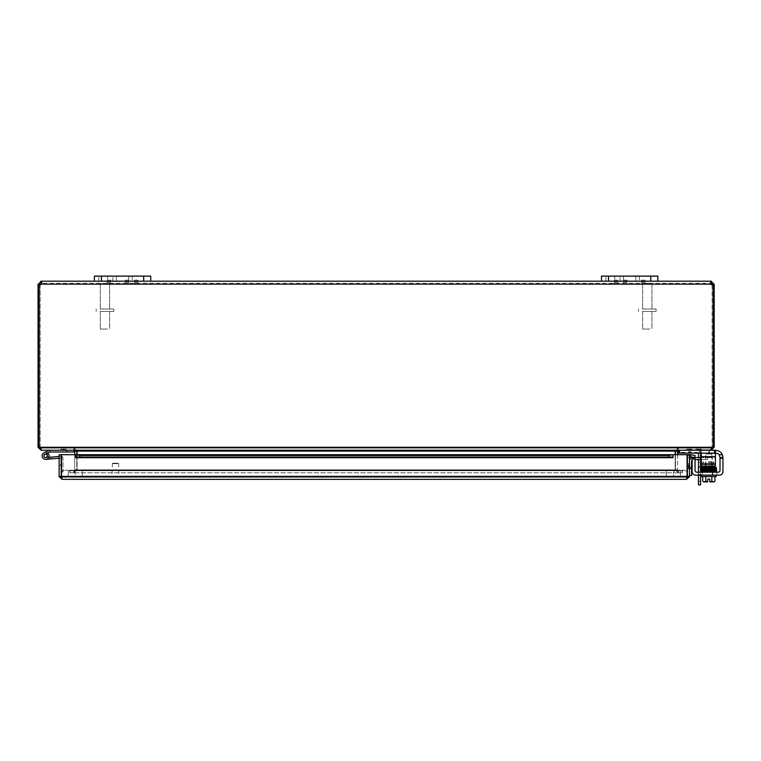 <?xml version="1.0" encoding="UTF-8"?>
<svg xmlns="http://www.w3.org/2000/svg" width="761" height="761" viewBox="0 0 761 761"><rect width="100%" height="100%" fill="white"/><g stroke="black" fill="none" stroke-linecap="round" stroke-linejoin="round"><path stroke-width="0.57" stroke-dasharray="3.81 2.85" d="M614.736 276.119L605.918 276.119L614.736 276.119L605.918 276.119L614.736 276.119L614.736 281.19L605.918 281.19L614.736 281.19L614.736 276.119M635.844 276.119L657.846 276.119L657.846 281.19L635.844 281.19L635.844 276.119L623.506 276.119L623.506 281.19L608.543 281.19L657.846 281.19L635.844 281.19L635.844 276.119L608.543 276.119L623.506 276.119L623.506 281.19L635.844 281.19L623.506 281.19L635.844 281.19L635.844 276.119L623.506 276.119L635.844 276.119L623.506 276.119L623.506 281.19L601.504 281.19L608.543 281.19L601.504 281.19L601.504 276.119L608.543 276.119L601.504 276.119L601.504 281.19L601.504 276.119L623.506 276.119L623.506 281.19L635.844 281.19L635.844 276.119L635.844 281.19L623.506 281.19L635.844 281.19L635.844 276.119M657.846 276.119L650.807 276.119L657.846 276.119L657.846 281.19L601.504 281.19M107.624 276.119L98.806 276.119L107.624 276.119L98.806 276.119L107.624 276.119L107.624 281.19L98.806 281.19L107.624 281.19L107.624 276.119M128.742 276.119L150.745 276.119L150.745 281.19L128.742 281.19L128.742 276.119L116.395 276.119L116.395 281.19L94.393 281.19L94.393 276.119L128.742 276.119L116.395 276.119L116.395 281.19L128.742 281.19L128.742 276.119L150.745 276.119L101.441 276.119L128.742 276.119L116.395 276.119L116.395 281.19L128.742 281.19L101.441 281.19L143.696 281.19L128.742 281.19L128.742 276.119L116.395 276.119L116.395 281.19L128.742 281.19L128.742 276.119L128.742 281.19L116.395 281.19L128.742 281.19L128.742 276.119M107.624 281.19L98.806 281.19L107.624 281.19M150.745 281.19L94.393 281.19L101.441 281.19L94.393 281.19L94.393 276.119L101.441 276.119L94.393 276.119L94.393 281.19M690.703 451.606L688.895 451.606L690.703 451.606L691.349 452.31L688.248 452.31L691.349 452.31M690.703 449.523L688.895 449.523L691.349 450.17L688.248 450.17L691.349 450.227L688.248 450.227L691.349 450.227M700.548 472.21L700.548 453.746A3.52 3.52 0 0 0 697.028 450.227A3.52 3.52 0 0 1 700.491 453.156L701.328 453.156L701.328 450.274L700.481 450.227L701.328 450.274L701.328 456.676L701.328 453.156L678.422 453.156L715.416 453.156L678.422 453.156L678.422 448.134L675.483 450.693M698.208 453.156A1.76 1.76 0 0 0 696.696 452.31L679.934 452.31L696.696 452.31A1.76 1.76 0 0 1 698.465 454.07L698.465 475.14M697.028 450.227L679.088 450.227L679.088 452.31L679.934 452.31L679.088 452.31L679.088 450.227L697.028 450.227M700.548 457.532L700.548 459.615M700.548 475.14L700.548 484.881M698.465 484.881L698.465 474.322L700.548 474.322L700.548 467.273L700.548 481.361L700.548 474.322L698.465 474.322L698.465 472.21M700.548 464.638L700.548 462.431L700.548 464.638M698.465 459.615L698.465 457.532M698.465 464.638L698.465 462.431L698.465 464.638M698.465 474.322L698.465 467.273L698.465 474.322M614.736 281.19L605.918 281.19L614.736 281.19M62.545 449.18L66.083 449.18L60.785 449.18L62.545 449.18L62.545 450.227L64.324 450.227L60.785 450.227L62.545 450.227L62.545 449.18M64.324 450.227L66.083 450.227L64.324 450.227L64.324 449.18L64.324 450.227M641.637 280.143L645.014 280.143L641.637 280.143L645.014 280.143L641.637 280.143L641.637 281.19L645.014 281.19L641.637 281.19L641.637 280.143M641.637 282.226L645.014 282.226L641.637 282.226L641.637 283.273L645.014 283.273L641.637 283.273L645.014 283.273L641.637 283.273L641.637 282.226L645.014 282.226L641.637 282.226M614.336 280.143L617.723 280.143L614.336 280.143L617.723 280.143L614.336 280.143L614.336 281.19L617.723 281.19L614.336 281.19L614.336 280.143M614.336 282.226L617.723 282.226L614.336 282.226L614.336 283.273L617.723 283.273L614.336 283.273L617.723 283.273L614.336 283.273L614.336 282.226L617.723 282.226L614.336 282.226M623.516 280.143L626.893 280.143L623.516 280.143L626.893 280.143L623.516 280.143L623.516 281.19L626.893 281.19L623.516 281.19L623.516 280.143M623.516 282.226L626.893 282.226L623.516 282.226L623.516 283.273L626.893 283.273L623.516 283.273L626.893 283.273L623.516 283.273L623.516 282.226L626.893 282.226L623.516 282.226M134.526 280.143L137.903 280.143L134.526 280.143L137.903 280.143L134.526 280.143L134.526 281.19L137.903 281.19L134.526 281.19L134.526 280.143M134.526 282.226L137.903 282.226L134.526 282.226L134.526 283.273L137.903 283.273L134.526 283.273L137.903 283.273L134.526 283.273L134.526 282.226L137.903 282.226L134.526 282.226M125.346 280.143L128.733 280.143L125.346 280.143L128.733 280.143L125.346 280.143L125.346 281.19L128.733 281.19L125.346 281.19L125.346 280.143M125.346 282.226L128.733 282.226L125.346 282.226L125.346 283.273L128.733 283.273L125.346 283.273L128.733 283.273L125.346 283.273L125.346 282.226L128.733 282.226L125.346 282.226M107.234 280.143L110.611 280.143L107.234 280.143L110.611 280.143L107.234 280.143L107.234 281.19L110.611 281.19L107.234 281.19L107.234 280.143M107.234 282.226L110.611 282.226L107.234 282.226L107.234 283.273L110.611 283.273L107.234 283.273L110.611 283.273L107.234 283.273L107.234 282.226L110.611 282.226L107.234 282.226M125.346 281.19L128.733 281.19L125.346 281.19M107.234 281.19L110.611 281.19L107.234 281.19M134.526 281.19L137.903 281.19L134.526 281.19M614.336 281.19L617.723 281.19L614.336 281.19M623.516 281.19L626.893 281.19L623.516 281.19L623.506 276.119L623.506 281.19M641.637 281.19L645.014 281.19L641.637 281.19M688.401 449.18L691.939 449.18L686.641 449.18L688.401 449.18L688.401 450.227L690.179 450.227L686.641 450.227L688.401 450.227L688.401 449.18M690.179 450.227L691.939 450.227L690.179 450.227L690.179 449.18L690.179 450.227M697.789 449.18L701.319 449.18L696.02 449.18L701.319 449.18L696.02 449.18L701.319 449.18L696.02 449.18L701.319 449.18L696.02 449.18L697.789 449.18L697.789 450.227L699.559 450.227L696.02 450.227L701.319 450.227L696.02 450.227L701.319 450.227L696.02 450.227L701.319 450.227L696.02 450.227L697.789 450.227L697.789 449.18M699.559 450.227L701.319 450.227L697.999 450.227L701.1 450.227L697.999 450.227L701.1 450.227L697.999 450.227L701.1 450.227L697.999 450.227L699.549 450.227L699.559 449.18L699.559 450.227M678.108 472.79L74.131 472.79L77.099 469.822L74.131 472.79L682.189 472.79L70.06 472.79L682.189 472.79L678.108 472.79L675.15 469.822L678.108 472.79L678.108 470.707L682.189 470.707L70.06 470.707L70.06 472.79L70.06 470.707L682.189 470.707L682.189 472.79L682.189 470.707L678.108 470.707L675.15 469.822L675.15 451.102L675.15 469.822L77.099 469.822L77.099 451.102L77.099 469.822L675.15 469.822L77.099 469.822L675.15 469.822L678.108 470.707L74.131 470.707L678.108 470.707L678.108 472.79M74.131 470.707L70.06 470.707L74.131 470.707L74.131 472.79L74.131 470.707L77.099 469.822L74.131 470.707M675.454 454.688L675.454 469.822L678.422 472.79L675.454 469.822L675.454 451.102L678.422 448.134L678.422 450.227L715.416 450.227L715.416 453.156L715.416 450.227L714.569 450.227L715.416 450.227L715.416 457.266L715.416 450.227L678.422 450.227L678.422 453.156L678.422 450.227L678.422 453.156L679.269 453.156L678.422 453.156L678.422 450.227L715.416 450.227L715.416 453.156L701.328 453.156L701.328 450.274L701.328 457.266L701.328 450.274L679.269 450.227L701.328 450.274L701.328 453.156L679.269 453.156L700.481 453.156L700.481 450.227L678.422 450.227L678.422 453.156L678.422 450.227L700.481 450.227L700.481 453.156M678.422 470.707L682.503 470.707L682.503 472.79L678.422 472.79L682.503 472.79L682.503 470.707L678.422 470.707L678.422 472.79L678.422 470.707L677.547 469.822L675.454 469.822L677.547 469.822L678.422 470.707M76.756 450.693L73.827 448.134L76.785 451.102L76.785 469.822L73.827 472.79L76.785 469.822L76.785 454.688M73.827 470.707L69.746 470.707L69.746 472.79L73.827 472.79L69.746 472.79L69.746 470.707L73.827 470.707L73.827 472.79L73.827 470.707L74.702 469.822L76.785 469.822L74.702 469.822L73.827 470.707M41.018 450.227L38.05 447.259L40.133 447.259L41.018 448.134L73.827 448.134L41.018 448.134L41.018 450.227L73.827 450.227L66.778 450.227L73.827 450.227L73.827 448.134L73.827 450.227L74.702 451.102L74.702 469.822L74.702 454.688M77.099 454.688L77.099 469.822L77.099 451.102L675.15 451.102L77.099 451.102L74.131 448.134L74.131 450.227L678.108 450.227L678.108 448.134L74.131 448.134L77.099 451.102L675.15 451.102L678.108 448.134L675.15 451.102L675.15 469.822L675.15 454.688M677.547 454.688L677.547 469.822L677.547 451.102L678.422 450.227L711.231 450.227L679.269 450.227L679.269 453.156L679.269 450.227L679.269 453.156L679.269 450.227L679.269 453.156L679.269 450.227L679.269 453.156L715.416 453.156L715.416 466.084L701.328 466.084L715.416 466.084L715.416 464.324L715.416 466.084L701.328 466.084L701.328 464.324L701.328 466.084L701.328 464.324L715.416 464.324L701.328 464.324L715.416 464.324L715.416 453.156L679.269 453.156M74.131 448.134L678.108 448.134L678.108 450.227L74.131 450.227L74.131 448.134L41.322 448.134L74.131 448.134M77.099 451.102L74.131 450.227L41.322 450.227L74.131 450.227M675.15 451.102L678.108 450.227L710.917 450.227L711.801 447.259L710.917 448.134L41.322 448.134L710.917 448.134L710.917 450.227L678.108 450.227M41.322 448.134L41.322 450.227L710.917 450.227L710.917 448.134L711.801 447.259L713.152 447.259L40.447 447.259L41.322 450.227L41.322 448.134L40.447 447.259L38.05 447.259L38.05 284.852L40.133 284.852L41.018 283.273L41.351 284.148A1.969 1.969 0 0 1 39.096 284.776L39.096 447.259L40.447 447.259L39.096 447.259L39.096 284.776A1.969 1.969 0 0 0 41.351 284.148L41.769 282.055M711.773 447.953L678.422 448.134L711.231 448.134L711.231 450.027M41.018 450.027L41.018 448.134L40.466 447.953M711.231 448.134L712.115 447.259L714.198 447.259L711.231 450.227L711.231 448.134M714.198 284.852L711.231 281.19L711.231 283.273L712.115 284.852L714.198 284.852L714.198 447.259L40.447 447.259L711.801 447.259M714.198 447.259L712.115 447.259L712.115 284.88M40.133 284.88L40.133 447.259L38.05 447.259M40.133 447.259L40.133 284.852M713.152 447.259L713.152 284.776A1.969 1.969 0 0 1 710.888 284.148L710.888 283.273L710.888 284.148A1.969 1.969 0 0 0 713.152 284.776A1.969 1.969 0 0 1 710.888 284.148L41.351 284.148L41.351 283.273L41.351 284.148L41.351 283.273L710.888 283.273L41.351 283.273L41.018 281.19L38.05 284.852M712.115 284.148L714.198 284.148M712.115 284.852L712.115 447.259M38.05 284.148L40.133 284.148M41.018 281.19L41.018 283.273M711.231 281.19L710.479 281.817L710.888 284.148L41.351 284.148L710.888 284.148M41.76 281.836L41.351 281.19L710.888 281.19L711.231 283.273M41.351 284.148A1.969 1.969 0 0 1 39.096 284.776L39.096 447.259M690.874 466.322L690.874 468.12L690.874 466.322L690.874 468.12L690.874 466.322L691.578 465.675L691.578 468.776L691.578 465.675L691.578 468.776L691.578 465.675L690.874 466.322M688.791 466.322L688.791 468.12L689.437 465.675L689.437 468.776L689.495 465.675L689.495 468.776L689.495 465.675L689.495 468.776L689.495 465.675L688.791 466.322L688.791 468.12L688.791 466.322M691.578 468.453L691.578 461.375A1.76 1.76 0 0 1 693.347 459.615L700.386 459.615L700.386 457.532L693.014 457.532A3.52 3.52 0 0 0 689.495 461.052L689.495 475.492L689.495 468.453L691.578 468.453L691.578 475.492M689.495 468.453L689.495 461.052M695.059 459.615L693.347 459.615A1.76 1.76 0 0 0 692.13 460.101M692.13 457.646A3.52 3.52 0 0 1 693.014 457.532M701.328 459.615L707.426 459.615L707.426 457.532L701.328 457.532M700.386 457.532L707.426 457.532L707.426 459.615L700.386 459.615M703.915 459.615L695.107 459.615L703.915 459.615L703.915 457.532L695.107 457.532L703.915 457.532L703.915 459.615M695.107 459.615L695.107 457.532L695.107 459.615M680.372 477.261L68.262 477.261L683.892 477.261L680.372 477.261L680.372 470.212L68.262 470.212L683.892 470.212L680.372 470.212L680.372 477.261M61.527 472.286A3.52 3.52 0 0 1 64.742 470.212L68.262 470.212L64.742 470.212A3.52 3.52 0 0 0 61.213 473.732A3.52 3.52 0 0 0 64.742 477.261L68.262 477.261L64.742 477.261A3.52 3.52 0 0 1 61.527 475.187M82.35 477.261L666.284 477.261L71.781 477.261L82.35 477.261L82.35 470.212L666.284 470.212L71.781 470.212A3.52 3.52 0 0 1 75.301 473.732A3.52 3.52 0 0 1 71.781 477.261A3.52 3.52 0 0 0 75.301 473.732A3.52 3.52 0 0 0 71.781 470.212L82.35 470.212L82.35 477.261M676.843 477.261L666.284 477.261L676.843 477.261A3.52 3.52 0 0 1 673.323 473.732A3.52 3.52 0 0 1 676.843 470.212L666.284 470.212L676.843 470.212A3.52 3.52 0 0 0 673.323 473.732A3.52 3.52 0 0 0 676.843 477.261M683.892 470.212A3.52 3.52 0 0 1 687.097 472.286A3.52 3.52 0 0 0 683.892 470.212M687.097 475.187A3.52 3.52 0 0 1 683.892 477.261A3.52 3.52 0 0 0 687.097 475.187M113.199 463.173L118.554 463.173L113.199 463.173M112.866 463.611L119.001 463.611L112.866 463.611M112.866 476.624L119.001 476.624L112.866 476.624M112.124 476.624L120 476.624L112.124 476.624M112.124 477.261L120 477.261L112.124 477.261M688.458 465.323L688.458 468.862L688.458 463.563L688.458 468.862L688.458 463.563L688.458 465.323L689.495 465.323L689.495 467.102L689.495 463.563L689.495 468.862L689.495 463.563L689.495 465.323L688.458 465.323M689.495 467.102L689.495 468.862L689.495 467.102L688.458 467.102L689.495 467.102M47.61 452.938L44.87 454.279A1.76 1.76 0 0 0 44.281 456.971A1.76 1.76 0 0 0 47.039 456.933A1.76 1.76 0 0 0 46.392 454.26L48.162 453.394A3.52 3.52 0 0 1 47.838 458.617A3.52 3.52 0 0 1 42.673 457.732A3.52 3.52 0 0 1 44.1 452.7A3.52 3.52 0 0 0 42.673 457.732A3.52 3.52 0 0 0 47.838 458.617A3.52 3.52 0 0 0 48.162 453.394L46.392 454.26A1.76 1.76 0 0 1 47.039 456.933A1.76 1.76 0 0 1 44.281 456.971A1.76 1.76 0 0 1 44.87 454.279A1.76 1.76 0 0 0 44.281 456.971A1.76 1.76 0 0 0 47.039 456.933A1.76 1.76 0 0 0 46.392 454.26L48.162 453.394A3.52 3.52 0 0 1 47.838 458.617A3.52 3.52 0 0 1 42.673 457.732A3.52 3.52 0 0 1 44.1 452.7L49.056 450.265L44.1 452.7A3.52 3.52 0 0 0 42.673 457.732A3.52 3.52 0 0 0 47.838 458.617A3.52 3.52 0 0 0 48.162 453.394L46.392 454.26L48.162 453.394A3.52 3.52 0 0 1 47.838 458.617A3.52 3.52 0 0 1 42.673 457.732A3.52 3.52 0 0 1 44.1 452.7L49.056 450.265L44.1 452.7A3.52 3.52 0 0 0 42.673 457.732A3.52 3.52 0 0 0 47.838 458.617A3.52 3.52 0 0 0 48.162 453.394A3.52 3.52 0 0 1 49.075 456.676A3.52 3.52 0 0 0 46.098 452.367A3.52 3.52 0 0 0 42.131 455.791A3.52 3.52 0 0 0 45.955 459.368A3.52 3.52 0 0 1 42.236 454.983A3.52 3.52 0 0 1 47.61 452.938L44.87 454.279A1.76 1.76 0 0 0 44.281 456.971A1.76 1.76 0 0 0 47.039 456.933A1.76 1.76 0 0 0 46.392 454.26L48.162 453.394A3.52 3.52 0 0 1 47.838 458.617A3.52 3.52 0 0 1 42.673 457.732A3.52 3.52 0 0 1 44.1 452.7A3.52 3.52 0 0 0 42.673 457.732A3.52 3.52 0 0 0 47.838 458.617A3.52 3.52 0 0 0 48.162 453.394L46.392 454.26A1.76 1.76 0 0 1 47.039 456.933A1.76 1.76 0 0 1 44.281 456.971A1.76 1.76 0 0 1 44.87 454.279L47.61 452.938L44.87 454.279A1.76 1.76 0 0 0 44.281 456.971A1.76 1.76 0 0 0 47.039 456.933A1.76 1.76 0 0 0 46.392 454.26A1.76 1.76 0 0 1 47.039 456.933A1.76 1.76 0 0 1 44.281 456.971A1.76 1.76 0 0 1 44.87 454.279L47.61 452.938L44.87 454.279A1.76 1.76 0 0 0 44.281 456.971A1.76 1.76 0 0 0 47.039 456.933A1.76 1.76 0 0 0 46.392 454.26L48.162 453.394A3.52 3.52 0 0 1 47.838 458.617A3.52 3.52 0 0 1 42.673 457.732A3.52 3.52 0 0 1 44.1 452.7L49.056 450.265L44.1 452.7A3.52 3.52 0 0 0 42.673 457.732A3.52 3.52 0 0 0 47.838 458.617A3.52 3.52 0 0 0 48.162 453.394L46.392 454.26A1.76 1.76 0 0 1 47.039 456.933A1.76 1.76 0 0 1 44.281 456.971A1.76 1.76 0 0 1 44.87 454.279L47.61 452.938L44.87 454.279A1.76 1.76 0 0 0 44.281 456.971A1.76 1.76 0 0 0 47.039 456.933A1.76 1.76 0 0 0 46.392 454.26L48.162 453.394A3.52 3.52 0 0 1 47.838 458.617A3.52 3.52 0 0 1 42.673 457.732A3.52 3.52 0 0 1 44.1 452.7A3.52 3.52 0 0 0 42.673 457.732A3.52 3.52 0 0 0 47.838 458.617A3.52 3.52 0 0 0 48.162 453.394L46.392 454.26A1.76 1.76 0 0 1 47.039 456.933A1.76 1.76 0 0 1 44.281 456.971A1.76 1.76 0 0 1 44.87 454.279L47.61 452.938L44.87 454.279A1.76 1.76 0 0 0 44.281 456.971A1.76 1.76 0 0 0 47.039 456.933A1.76 1.76 0 0 0 46.392 454.26L48.162 453.394A3.52 3.52 0 0 1 47.838 458.617A3.52 3.52 0 0 1 42.673 457.732A3.52 3.52 0 0 1 44.1 452.7L49.151 450.236L44.1 452.7A3.52 3.52 0 0 0 42.673 457.732A3.52 3.52 0 0 0 47.838 458.617A3.52 3.52 0 0 0 48.162 453.394L46.392 454.26A1.76 1.76 0 0 1 47.039 456.933A1.76 1.76 0 0 1 44.281 456.971A1.76 1.76 0 0 1 44.87 454.279L47.61 452.938L44.87 454.279A1.76 1.76 0 0 0 44.281 456.971A1.76 1.76 0 0 0 47.039 456.933A1.76 1.76 0 0 0 46.392 454.26L48.162 453.394A3.52 3.52 0 0 1 47.838 458.617A3.52 3.52 0 0 1 42.673 457.732A3.52 3.52 0 0 1 44.1 452.7A3.52 3.52 0 0 0 42.673 457.732A3.52 3.52 0 0 0 47.838 458.617A3.52 3.52 0 0 0 48.162 453.394L46.392 454.26A1.76 1.76 0 0 1 47.039 456.933A1.76 1.76 0 0 1 44.281 456.971A1.76 1.76 0 0 1 44.87 454.279L47.61 452.938L44.87 454.279A1.76 1.76 0 0 0 44.281 456.971A1.76 1.76 0 0 0 47.039 456.933A1.76 1.76 0 0 0 46.392 454.26L48.162 453.394L46.392 454.26A1.76 1.76 0 0 1 47.039 456.933A1.76 1.76 0 0 1 44.281 456.971A1.76 1.76 0 0 1 44.87 454.279L47.61 452.938L44.87 454.279A1.76 1.76 0 0 0 44.281 456.971A1.76 1.76 0 0 0 47.039 456.933A1.76 1.76 0 0 0 46.392 454.26A1.76 1.76 0 0 1 47.039 456.933A1.76 1.76 0 0 1 44.281 456.971A1.76 1.76 0 0 1 44.87 454.279L49.646 451.986L66.778 451.986L66.778 450.227L49.237 450.227L44.1 452.7A3.52 3.52 0 0 0 42.673 457.732A3.52 3.52 0 0 0 47.838 458.617A3.52 3.52 0 0 0 48.162 453.394L46.392 454.26A1.76 1.76 0 0 1 47.039 456.933A1.76 1.76 0 0 1 44.281 456.971A1.76 1.76 0 0 1 44.87 454.279A1.76 1.76 0 0 0 45.803 457.608L50.854 457.171L51.006 458.921L61.213 458.217L61.213 454.688L59.13 454.688L59.13 458.217L61.213 458.217L61.213 454.688L59.13 454.688L61.213 454.688L61.213 476.376L59.13 476.376L62.098 479.344L686.536 479.344L687.097 476.376L687.097 454.688L673.019 454.688L673.019 457.656L673.019 454.736L673.019 456.8L668.786 457.532L668.786 455.478L673.019 454.736L673.019 456.79L673.019 454.688L687.097 454.688L673.019 454.688L673.019 457.665L673.019 454.688L75.615 454.688L79.838 455.478L79.838 457.532L75.615 456.8L75.615 454.736L75.615 457.656L75.615 454.688L75.605 457.665L75.605 454.688L61.527 454.688L61.527 476.376L61.527 454.688L75.605 454.688L75.605 457.665L673.019 457.665L673.019 454.688M59.13 458.217L59.13 476.376M79.838 457.532L668.786 457.532M690.931 454.745L695.097 455.478L694.736 457.532L690.569 456.8L690.893 454.736A2.968 2.968 0 0 0 687.411 457.656L687.411 454.688L687.411 457.665A2.968 2.968 0 0 1 689.495 454.821M690.569 456.8L690.531 456.79A0.885 0.885 0 0 0 689.495 457.656L687.411 457.665L689.495 457.665L689.495 454.688L687.411 454.688L689.495 454.688L689.495 457.665L687.411 457.665L689.495 457.656M75.615 456.781L673.019 456.781L75.615 456.781L673.019 456.781L75.615 456.79L75.615 457.656L673.019 457.665L75.615 457.656M673.019 456.781L673.019 457.656M79.838 455.478L668.786 455.478M689.399 477.118L686.536 477.261L687.411 476.376L687.411 454.688L689.495 454.688L689.495 476.376L686.536 479.344L687.097 476.376L687.097 454.688L687.097 476.376L61.527 476.376L62.098 479.344L62.098 477.261L686.536 477.261L687.411 476.376L689.495 476.376M75.605 454.688L61.527 454.688L61.527 476.376L687.097 476.376L61.527 476.376L62.098 477.261L61.213 476.376L62.098 477.261L62.098 479.344M61.631 477.242L686.536 477.261L687.097 476.376M61.622 477.118L61.527 476.376M686.993 477.242L686.536 479.344M63.258 449.941L64.875 449.941L63.258 449.941M63.258 450.227L64.875 450.227L63.258 450.227M49.465 452.024L50.711 451.986L49.465 452.024M73.827 450.227L73.827 451.986L66.778 451.986M49.151 450.236L50.711 451.986L49.151 450.236M44.1 452.7A3.52 3.52 0 0 0 42.673 457.732A3.52 3.52 0 0 0 47.838 458.617A3.52 3.52 0 0 0 48.162 453.394A3.52 3.52 0 0 1 47.838 458.617A3.52 3.52 0 0 1 42.673 457.732A3.52 3.52 0 0 1 44.1 452.7A3.52 3.52 0 0 0 42.673 457.732A3.52 3.52 0 0 0 47.838 458.617A3.52 3.52 0 0 0 48.162 453.394L46.392 454.26L48.162 453.394A3.52 3.52 0 0 1 47.838 458.617A3.52 3.52 0 0 1 42.673 457.732A3.52 3.52 0 0 1 44.1 452.7L49.056 450.265L44.1 452.7M48.837 457.342L45.803 457.608A1.76 1.76 0 0 1 43.91 455.611A1.76 1.76 0 0 1 46.288 454.212A1.76 1.76 0 0 1 47.106 456.847L49.075 456.676A3.52 3.52 0 0 0 46.098 452.367A3.52 3.52 0 0 0 42.131 455.791A3.52 3.52 0 0 0 45.955 459.368A3.52 3.52 0 0 1 42.131 455.791A3.52 3.52 0 0 1 46.098 452.367A3.52 3.52 0 0 1 49.075 456.676L47.106 456.847L49.075 456.676A3.52 3.52 0 0 0 46.098 452.367A3.52 3.52 0 0 0 42.131 455.791A3.52 3.52 0 0 0 45.955 459.368A3.52 3.52 0 0 1 42.131 455.791A3.52 3.52 0 0 1 46.098 452.367A3.52 3.52 0 0 1 49.075 456.676A3.52 3.52 0 0 0 46.098 452.367A3.52 3.52 0 0 0 42.131 455.791A3.52 3.52 0 0 0 45.955 459.368L51.006 458.921L50.854 457.171L51.006 458.921L50.854 457.171L45.803 457.608A1.76 1.76 0 0 1 43.91 455.611A1.76 1.76 0 0 1 46.288 454.212A1.76 1.76 0 0 1 47.106 456.847L49.075 456.676A3.52 3.52 0 0 0 46.098 452.367A3.52 3.52 0 0 0 42.131 455.791A3.52 3.52 0 0 0 45.955 459.368A3.52 3.52 0 0 1 42.131 455.791A3.52 3.52 0 0 1 46.098 452.367A3.52 3.52 0 0 1 49.075 456.676L47.106 456.847L49.075 456.676A3.52 3.52 0 0 0 46.098 452.367A3.52 3.52 0 0 0 42.131 455.791A3.52 3.52 0 0 0 45.955 459.368A3.52 3.52 0 0 1 42.131 455.791A3.52 3.52 0 0 1 46.098 452.367A3.52 3.52 0 0 1 49.075 456.676A3.52 3.52 0 0 0 46.098 452.367A3.52 3.52 0 0 0 42.131 455.791A3.52 3.52 0 0 0 45.955 459.368L51.006 458.921L50.854 457.171L51.006 458.921L50.854 457.171L45.803 457.608A1.76 1.76 0 0 1 43.91 455.611A1.76 1.76 0 0 1 46.288 454.212A1.76 1.76 0 0 1 47.106 456.847L49.075 456.676A3.52 3.52 0 0 0 46.098 452.367A3.52 3.52 0 0 0 42.131 455.791A3.52 3.52 0 0 0 45.955 459.368A3.52 3.52 0 0 1 42.131 455.791A3.52 3.52 0 0 1 46.098 452.367A3.52 3.52 0 0 1 49.075 456.676L47.106 456.847L49.075 456.676A3.52 3.52 0 0 0 46.098 452.367A3.52 3.52 0 0 0 42.131 455.791A3.52 3.52 0 0 0 45.955 459.368A3.52 3.52 0 0 1 42.131 455.791A3.52 3.52 0 0 1 46.098 452.367A3.52 3.52 0 0 1 49.075 456.676L47.106 456.847A1.76 1.76 0 0 0 46.288 454.212A1.76 1.76 0 0 0 43.91 455.611A1.76 1.76 0 0 0 45.803 457.608L50.854 457.171L45.803 457.608A1.76 1.76 0 0 1 44.87 454.279A1.76 1.76 0 0 0 45.803 457.608L50.854 457.171L45.803 457.608A1.76 1.76 0 0 1 44.87 454.279A1.76 1.76 0 0 0 45.803 457.608L50.854 457.171L45.803 457.608A1.76 1.76 0 0 1 44.87 454.279A1.76 1.76 0 0 0 45.803 457.608L50.854 457.171L45.803 457.608A1.76 1.76 0 0 1 44.87 454.279A1.76 1.76 0 0 0 44.281 456.971A1.76 1.76 0 0 0 47.039 456.933A1.76 1.76 0 0 0 46.392 454.26L48.162 453.394M66.778 450.227L49.237 450.227M60.937 465.152L60.937 463.535L60.937 465.152M61.213 465.152L61.213 466.769L61.213 465.152M45.803 457.608A1.76 1.76 0 0 1 43.91 455.611A1.76 1.76 0 0 1 46.288 454.212A1.76 1.76 0 0 1 47.106 456.847A1.76 1.76 0 0 0 46.288 454.212A1.76 1.76 0 0 0 43.91 455.611A1.76 1.76 0 0 0 45.803 457.608A1.76 1.76 0 0 1 43.91 455.611A1.76 1.76 0 0 1 46.288 454.212A1.76 1.76 0 0 1 47.106 456.847L49.075 456.676L47.106 456.847A1.76 1.76 0 0 0 46.288 454.212A1.76 1.76 0 0 0 43.91 455.611A1.76 1.76 0 0 0 45.803 457.608A1.76 1.76 0 0 1 43.91 455.611A1.76 1.76 0 0 1 46.288 454.212A1.76 1.76 0 0 1 47.106 456.847L49.075 456.676A3.52 3.52 0 0 0 46.098 452.367A3.52 3.52 0 0 0 42.131 455.791A3.52 3.52 0 0 0 45.955 459.368L51.006 458.921L50.854 457.171L51.006 458.921L50.854 457.171L51.006 458.921L45.955 459.368L51.006 458.921L50.854 457.171L51.006 458.921L50.854 457.171L51.006 458.921L45.955 459.368L51.006 458.921L50.854 457.171L51.006 458.921L50.854 457.171L51.006 458.921L45.955 459.368A3.52 3.52 0 0 1 42.131 455.791A3.52 3.52 0 0 1 46.098 452.367A3.52 3.52 0 0 1 49.075 456.676A3.52 3.52 0 0 0 46.098 452.367A3.52 3.52 0 0 0 42.131 455.791A3.52 3.52 0 0 0 45.955 459.368A3.52 3.52 0 0 1 42.131 455.791A3.52 3.52 0 0 1 46.098 452.367A3.52 3.52 0 0 1 49.075 456.676L47.106 456.847A1.76 1.76 0 0 0 46.288 454.212A1.76 1.76 0 0 0 43.91 455.611A1.76 1.76 0 0 0 45.803 457.608A1.76 1.76 0 0 1 43.91 455.611A1.76 1.76 0 0 1 46.288 454.212A1.76 1.76 0 0 1 47.106 456.847A1.76 1.76 0 0 0 46.392 454.26A1.76 1.76 0 0 1 47.106 456.847A1.76 1.76 0 0 0 46.392 454.26A1.76 1.76 0 0 1 47.106 456.847A1.76 1.76 0 0 0 46.392 454.26A1.76 1.76 0 0 1 47.106 456.847A1.76 1.76 0 0 0 46.392 454.26A1.76 1.76 0 0 1 47.106 456.847L49.075 456.676L47.106 456.847A1.76 1.76 0 0 0 46.392 454.26M50.854 457.171L51.006 458.921L45.955 459.368L51.006 458.921L50.854 457.171L61.061 456.277A1.76 1.76 0 0 1 61.213 456.267M61.213 458.95A0.847 0.847 0 0 0 60.3 458.112A0.847 0.847 0 0 1 61.213 458.95L61.213 472.172L61.213 458.95M61.527 456.296A1.76 1.76 0 0 1 62.982 458.027L62.982 472.02L61.527 472.143M61.213 472.172L62.982 472.02L62.982 458.027A1.76 1.76 0 0 0 61.061 456.277L59.13 456.448M45.945 457.523A1.693 1.693 0 0 0 46.944 454.774A1.693 1.693 0 0 0 44.062 455.278A1.693 1.693 0 0 0 45.945 457.523M102.925 283.273L108.623 283.273L102.925 283.273M102.383 284.262L109.613 284.262L102.383 284.262M102.383 309.052L109.613 309.052L102.383 309.052M100.072 311.449L113.76 311.449L100.072 311.449M107.539 311.449L100.309 311.449L107.539 311.449M100.072 309.052L113.76 309.052L100.072 309.052M107.539 329.056L100.309 329.056L107.539 329.056M645.252 283.273L650.95 283.273L645.252 283.273M644.7 284.262L651.93 284.262L644.7 284.262M644.7 309.052L651.93 309.052L644.7 309.052M642.398 311.449L656.087 311.449L642.398 311.449M649.865 311.449L642.636 311.449L649.865 311.449M642.398 309.052L656.087 309.052L642.398 309.052M649.865 329.056L642.636 329.056L649.865 329.056M695.059 457.532L695.059 470.45L695.059 458.379L692.13 458.379L692.13 457.532L695.059 457.532L695.059 458.379L695.059 457.532L692.13 457.532L692.13 471.62L692.13 457.532M719.231 454.717L722.36 454.717A7.039 7.039 0 0 0 715.911 450.483A7.039 7.039 0 0 1 722.36 454.717A7.039 7.039 0 0 0 715.911 450.483L708.862 450.483L708.862 453.423L709.709 453.423L708.862 453.423L708.862 450.483L715.416 450.483L708.862 450.483L708.862 453.423L716.501 453.423L708.862 453.423L708.862 450.483L709.709 450.483L709.709 453.423L716.501 453.423A3.52 3.52 0 0 1 719.231 454.717A3.52 3.52 0 0 0 716.501 453.423A3.52 3.52 0 0 1 719.231 454.717L720.02 458.379L720.02 457.532L722.95 457.532L720.02 457.532L722.95 457.532L722.95 458.379L722.95 457.532L720.02 457.532L720.02 456.942L720.02 457.532L722.94 457.18L722.95 458.379L720.02 458.379L720.02 470.45A1.76 1.76 0 0 1 718.26 472.21L696.819 472.21A1.76 1.76 0 0 1 695.059 470.45L695.059 458.379L692.13 458.379L692.13 471.62A3.52 3.52 0 0 0 695.649 475.14L719.43 475.14A3.52 3.52 0 0 0 722.95 471.62L722.95 458.379L720.02 458.379L720.02 457.532L722.95 457.532M695.059 470.45A1.76 1.76 0 0 0 696.819 472.21L718.26 472.21A1.76 1.76 0 0 0 720.02 470.45L720.02 458.379L722.95 458.379L722.95 471.62A3.52 3.52 0 0 1 719.43 475.14L698.303 475.14L716.776 475.14L698.303 475.14L698.303 472.21L716.776 472.21L698.303 472.21L698.303 475.14M695.649 475.14A3.52 3.52 0 0 1 692.13 471.62A3.52 3.52 0 0 0 695.649 475.14L719.43 475.14A3.52 3.52 0 0 0 722.95 471.62M714.902 476.548L714.902 481.247A7.467 3.738 90 0 1 713.38 481.903A7.467 3.738 90 0 0 714.902 481.247A7.467 3.738 90 0 1 713.38 481.903L709.861 481.903L713.38 481.903A7.467 3.738 90 0 1 711.858 481.247L711.858 476.548L714.902 476.548L702.707 476.548L714.902 476.548L705.761 476.548L711.858 476.548L711.858 481.247A7.467 3.738 90 0 0 713.38 481.903L709.861 481.827A7.467 7.467 0 0 0 711.858 481.247A7.467 7.467 0 0 1 709.861 481.827L709.861 479.059L709.861 481.903L709.861 479.059L707.749 479.059L707.749 481.827A7.467 7.467 0 0 1 705.761 481.247A7.467 3.738 -90 0 1 704.229 481.903L707.749 481.903L707.749 481.361L707.749 481.903L704.229 481.903A7.467 3.738 -90 0 0 705.761 481.247A7.467 7.467 0 0 0 707.749 481.827L704.581 481.903L707.749 481.903L707.749 481.361L704.581 481.361L707.749 481.827A7.467 7.467 0 0 1 705.761 481.247A7.467 3.738 -90 0 1 704.229 481.903A7.467 3.738 -90 0 1 702.707 481.247A7.467 3.738 -90 0 0 704.229 481.903L707.749 481.903M705.761 476.548L702.707 476.548L705.761 476.548L705.761 481.247M709.861 481.361L713.028 481.361L709.861 481.361M712.325 466.084L712.325 457.532L705.285 457.532L712.325 457.532L705.285 457.532L712.325 457.532L711.82 454.013L705.789 454.013L711.82 454.013L712.325 475.14L705.285 475.14L712.325 475.14L705.285 475.14L712.325 475.14L712.325 471.363M702.707 476.548L702.707 481.247A9.151 9.151 0 0 0 703.525 481.903M716.13 475.14L701.48 475.14L716.13 475.14L701.48 475.14L716.13 475.14L716.13 476.548L701.48 476.548L716.13 476.548L701.48 476.548L701.48 475.14M712.762 471.363L704.848 471.363L712.762 471.363L704.848 471.363L712.762 471.363L712.762 472.21L704.848 472.21L712.762 472.21L712.762 471.363M701.766 472.21L701.766 471.363L715.854 471.363L715.854 472.21L701.766 472.21L715.854 472.21L701.766 472.21L715.854 472.21L715.854 471.363L701.766 471.363L715.093 471.325M714.436 467.159L714.741 466.75L714.779 467.568L714.75 466.75M708.063 467.701L701.537 467.872L701.537 467.092L714.436 467.397C717.48 467.758 717.594 468.082 714.779 468.386L714.779 469.223L714.75 468.405L702.831 468.795L702.86 467.977L702.612 468.671M713.39 470.136L713.162 470.717C717.081 470.84 717.09 470.84 713.162 470.717C717.081 470.84 717.09 470.84 713.162 470.717L713.38 470.127M699.549 452.453L700.453 452.453L699.549 452.453M699.549 453.156L697.999 453.156L699.549 453.156M699.549 449.523L700.453 449.523L699.549 449.523M708.805 465.665L711.782 465.665L708.805 465.665M708.805 466.084L705.409 466.084L708.805 466.084M708.805 461.68L711.782 461.68L708.805 461.68M715.416 453.156L715.416 456.676L701.328 456.676L701.328 464.324L701.328 453.156L715.416 453.156L701.328 453.156M701.328 457.266L701.328 450.274L701.328 463.439L715.416 463.439L715.416 450.227L715.416 463.439L701.328 463.439L701.328 457.266L715.416 457.266L701.328 457.266M714.569 453.156L714.569 450.227L714.569 453.156L714.569 450.227L679.269 450.227L715.416 450.227L678.422 450.227M708.367 463.439L702.555 463.439L708.367 463.439M708.367 461.68L713.304 461.68L708.367 461.68M715.416 453.423L709.709 453.423L709.709 450.483L709.709 453.423L709.709 450.483L715.911 450.483M696.819 472.21L718.26 472.21M702.26 472.21L716.776 472.21L702.26 472.21L702.26 475.14L716.776 475.14L702.26 475.14L702.26 472.21M720.02 470.45L720.02 458.379M709.861 479.059L707.749 479.059M707.749 481.361L704.581 481.361L707.749 481.361M711.82 454.013L705.789 454.013L711.82 454.013M712.325 470.973L712.325 469.328M712.325 469.28L712.325 468.462M712.325 467.625L712.325 466.807L705.285 466.94L705.285 469.413M713.38 481.903A7.467 3.738 90 0 1 711.858 481.247A7.467 7.467 0 0 1 709.861 481.827M704.229 481.903A7.467 3.738 -90 0 1 702.707 481.247M711.858 476.548L711.858 481.247M712.762 472.21L704.848 472.21L712.762 472.21M701.328 456.676L715.416 456.676L701.328 456.676L701.328 464.324M714.569 450.227L679.269 450.227M715.416 456.676L715.416 464.324M701.328 463.439L715.416 463.439L701.328 463.439M639.373 276.119L639.373 281.19L639.373 276.119M619.987 281.19L619.987 276.119L619.987 281.19M608.543 276.119L608.543 281.19M650.807 281.19L650.807 276.119M132.262 276.119L132.262 281.19L132.262 276.119M112.875 281.19L112.875 276.119L112.875 281.19M101.441 276.119L101.441 281.19M143.696 281.19L143.696 276.119M691.349 452.253L688.248 452.253L691.349 452.253M679.934 450.227L679.934 452.31L679.934 450.227M74.702 451.102L76.785 451.102M677.547 451.102L675.454 451.102M691.521 465.675L691.521 468.776L691.521 465.675M666.284 477.261L666.284 470.212L666.284 477.261M68.262 477.261L68.262 470.212L68.262 477.261M111.962 476.852L120.228 476.852L111.962 476.852M111.962 477.033L120.228 477.033L111.962 477.033M690.531 456.79L690.893 454.736M75.615 454.736L673.019 454.736M62.098 477.261L59.225 477.118M692.13 458.379L695.059 458.379M712.819 475.14L712.819 472.21L712.819 475.14M704.448 467.768L704.458 468.586L704.439 467.768L716.082 468.281L716.082 467.501L705 467.758M713.409 468.595L712.924 468.595L713.409 468.595M716.596 470.431C717.014 470.003 715.873 469.822 713.171 469.898C715.873 469.822 717.014 470.003 716.596 470.431L714.779 470.916L714.741 470.108M703.183 470.098L702.517 470.098L703.183 470.098M704.686 469.889L714.779 470.089L714.75 469.271L714.779 470.089C704.791 470.136 700.215 470.374 701.014 470.84M699.549 453.099L701.1 453.099L699.549 453.099M699.549 450.17L697.999 450.17L699.549 450.17M708.367 462.555L713.304 462.555L708.367 462.555M702.584 468.643L702.86 467.977L702.841 468.795L716.082 469.118L716.072 468.338L701.537 468.69L701.537 467.92L715.977 468.281L702.86 467.977M605.918 281.19L605.918 276.119L605.918 281.19M98.806 281.19L98.806 276.119L98.806 281.19M116.395 281.19L116.395 276.119L116.395 281.19M688.248 452.31L688.895 451.606M688.248 450.227L688.895 449.523M698.465 466.835L700.548 466.835M698.465 462.431L700.548 462.431M700.548 467.273L698.465 467.273M700.548 481.361L698.465 481.361M66.083 450.227L66.083 449.18M60.785 450.227L60.785 449.18M645.014 281.19L645.014 280.143L645.014 281.19M645.014 282.226L645.014 283.273L645.014 282.226M617.723 281.19L617.723 280.143L617.723 281.19M617.723 282.226L617.723 283.273L617.723 282.226M626.893 281.19L626.893 280.143L626.893 281.19M626.893 282.226L626.893 283.273L626.893 282.226M137.903 281.19L137.903 280.143L137.903 281.19M137.903 282.226L137.903 283.273L137.903 282.226M128.733 281.19L128.733 280.143L128.733 281.19M128.733 282.226L128.733 283.273L128.733 282.226M110.611 281.19L110.611 280.143L110.611 281.19M110.611 282.226L110.611 283.273L110.611 282.226M691.939 450.227L691.939 449.18M686.641 450.227L686.641 449.18M701.319 450.227L701.319 449.18L701.319 450.227M696.02 450.227L696.02 449.18L696.02 450.227M710.47 282.055L710.47 283.53L710.47 282.055M691.521 468.776L690.874 468.12L691.521 468.776M689.437 468.776L688.791 468.12L689.437 468.776M112.4 463.173L111.953 476.624M118.554 463.173L119.001 476.624M120 477.261L120 476.624M110.954 477.261L110.954 476.624M689.495 468.862L688.458 468.862L689.495 468.862M689.495 463.563L688.458 463.563L689.495 463.563M64.875 450.227L63.429 449.37L61.641 450.227M61.213 463.535L60.366 464.981M61.213 466.769L60.366 465.323M101.299 283.273L100.309 284.262L100.309 309.052L100.309 284.262L101.299 283.273M108.623 283.273L109.613 284.262L109.613 309.052L109.613 284.262L108.623 283.273M113.76 311.449L113.76 309.052L113.76 311.449M96.152 311.449L96.152 309.052L96.152 311.449M100.309 311.449L100.309 329.056L100.309 311.449M109.613 311.449L109.613 329.056L109.613 311.449M643.625 283.273L642.636 284.262L642.636 309.052L642.636 284.262L643.625 283.273M650.95 283.273L651.93 284.262L651.93 309.052L651.93 284.262L650.95 283.273M656.087 311.449L656.087 309.052L656.087 311.449M638.479 311.449L638.479 309.052L638.479 311.449M642.636 311.449L642.636 329.056L642.636 311.449M651.93 311.449L651.93 329.056L651.93 311.449M716.776 475.14L716.776 472.21L716.776 475.14M713.028 481.903L713.028 481.361L713.028 481.903M705.285 466.084L705.789 454.013L705.285 471.363M704.581 481.903L704.581 481.361L704.581 481.903M704.848 472.21L704.848 471.363L704.848 472.21M701.537 468.766L716.101 469.156L701.537 469.547L701.537 468.766L715.901 469.137C717.3 469.451 716.919 469.765 714.779 470.089L716.082 470.041L716.082 470.821L701.014 470.013C700.662 469.575 701.804 469.394 704.439 469.48L716.072 469.204L716.072 469.975L701.49 469.585L715.036 469.918M714.779 471.734L716.596 471.249L715.159 470.774L701.537 470.45L716.596 471.249M701.537 470.45L701.537 471.23L716.082 470.859L716.082 471.639M715.854 471.62L704.229 471.363L715.854 471.62M702.86 469.689L713.181 469.898L701.537 469.632L701.537 470.403L704.458 470.298M701.537 469.632L701.537 470.403M701.1 453.099L700.453 452.453L701.1 453.099M697.999 453.099L698.655 452.453L697.999 453.099M697.999 450.17L698.655 449.523L697.999 450.17M701.1 450.17L700.453 449.523L701.1 450.17M705.837 465.665L705.837 461.68L705.837 465.665M711.782 465.665L711.782 461.68L711.782 465.665M713.304 462.555L714.179 463.439L713.304 461.68L713.304 462.555M703.44 462.555L702.555 463.439L703.44 461.68L703.44 462.555M705.285 471.107L705.285 469.461M701.357 467.891L715.026 468.224M701.537 467.092L715.026 467.416M715.026 469.061L701.471 468.728M714.75 467.568L713.609 467.596L714.75 467.568M714.75 470.916L716.082 470.859M715.026 470.764L701.014 470.013"/><path stroke-width="1.14" d="M41.322 448.134L40.447 447.259L713.152 447.259L713.152 284.776A1.969 1.969 0 0 1 710.888 284.148L710.888 281.19L657.846 281.19L657.846 276.119L601.504 276.119L601.504 281.19L657.846 281.19L657.846 276.119M143.696 281.19L150.745 281.19L150.745 276.119L150.745 281.19L150.745 276.119L94.393 276.119L94.393 281.19L143.696 281.19L143.696 276.119M700.491 453.156A3.52 3.52 0 0 1 700.548 453.746L700.548 457.532M700.548 459.615L700.548 472.21M700.548 484.881L698.465 484.881L700.548 484.881L700.548 475.14M698.465 457.532L698.465 454.07A1.76 1.76 0 0 0 698.208 453.156M698.465 475.14L698.465 484.881M698.465 472.21L698.465 459.615M76.785 454.688L76.756 450.693M39.096 284.852L38.05 284.852L38.05 447.259L41.018 450.227L73.827 450.227L74.702 451.102L74.702 454.688M675.483 450.693L675.454 454.688M711.231 450.027L678.422 450.227L677.547 451.102L677.547 454.688M675.15 454.688L675.15 451.102L77.099 451.102L77.099 454.688M675.15 451.102L678.108 450.227M77.099 451.102L74.131 450.227M711.801 447.259L710.917 450.227L41.322 450.227L40.133 447.259M712.115 447.259L711.773 447.953M714.569 450.227L714.569 453.156L715.416 453.156L715.416 450.227L711.231 450.227L714.198 447.259L714.198 284.852L713.152 284.852M38.05 447.259L40.447 447.259M39.096 447.259L39.096 284.776A1.969 1.969 0 0 0 41.351 284.148L41.76 281.836M713.152 447.259L714.198 447.259M712.924 284.852L712.115 284.852L711.231 283.273L710.888 284.148L41.351 284.148M710.888 283.273L711.231 281.19L714.198 284.852M714.198 284.148L712.115 284.148M711.231 281.19L711.231 283.273M41.018 283.273L41.018 281.19L41.351 283.273L40.133 284.852L39.325 284.852M38.05 284.852L41.018 281.19M40.133 284.148L38.05 284.148M94.393 281.19L41.351 281.19L41.769 282.055M150.745 281.19L601.504 281.19M691.578 475.492L689.495 475.492L691.578 475.492L691.578 468.453L689.495 468.453M692.13 460.101A1.76 1.76 0 0 0 691.578 461.375L691.578 468.453M693.014 457.532L700.386 457.532L700.386 459.615L695.059 459.615M689.495 461.052A3.52 3.52 0 0 1 692.13 457.646M700.386 459.615L701.328 459.615M701.328 457.532L700.386 457.532M687.097 472.286A3.52 3.52 0 0 1 687.097 475.187A3.52 3.52 0 0 0 687.097 472.286M61.527 472.286A3.52 3.52 0 0 0 61.527 475.187M59.13 476.376L59.13 454.688L61.213 454.688L61.213 476.376L59.13 476.376L62.098 479.344L61.527 476.376L61.527 454.688L75.605 454.688L75.615 456.8L79.838 457.532L79.838 455.478L75.615 454.688L673.019 454.688L668.786 455.478L668.786 457.532L673.019 456.8L673.019 454.688L673.019 457.665L75.615 457.665L75.605 454.688M690.569 456.8L694.736 457.532L695.097 455.478L690.931 454.745L690.531 456.79A0.885 0.885 0 0 0 689.495 457.656M690.931 454.745L690.893 454.736A2.968 2.968 0 0 0 689.495 454.821M668.786 457.532L79.838 457.532M673.019 456.8L673.019 457.656M75.615 456.8L75.605 457.665M668.786 455.478L79.838 455.478M673.019 454.688L687.097 454.688L687.097 476.376L686.536 479.344L62.098 479.344M689.399 477.118L686.536 477.261L687.411 476.376L687.411 454.688L689.495 454.688L689.495 476.376L686.536 479.344M59.225 477.118L62.098 477.261L61.213 476.376M687.411 476.376L689.495 476.376M687.012 477.118L687.097 476.376L61.527 476.376M66.778 450.227L66.778 451.986L49.646 451.986L47.61 452.938A3.52 3.52 0 0 1 48.162 453.394L46.392 454.26A1.76 1.76 0 0 1 47.039 456.933A1.76 1.76 0 0 1 44.281 456.971A1.76 1.76 0 0 1 44.87 454.279L47.61 452.938M66.778 451.986L73.827 451.986L73.827 450.227M48.162 453.394A3.52 3.52 0 0 1 47.838 458.617A3.52 3.52 0 0 1 42.673 457.732A3.52 3.52 0 0 1 44.1 452.7L49.237 450.227M59.13 458.217L45.955 459.368L51.006 458.921L45.955 459.368L51.006 458.921L45.955 459.368L51.006 458.921L45.955 459.368L51.006 458.921L45.955 459.368L51.006 458.921L50.854 457.171L48.837 457.342M46.392 454.26A1.76 1.76 0 0 0 44.87 454.279A1.76 1.76 0 0 1 46.392 454.26A1.76 1.76 0 0 0 44.87 454.279A1.76 1.76 0 0 1 46.392 454.26A1.76 1.76 0 0 0 44.87 454.279A1.76 1.76 0 0 1 46.392 454.26A1.76 1.76 0 0 0 44.87 454.279A1.76 1.76 0 0 1 46.392 454.26A1.76 1.76 0 0 0 43.919 455.554A1.76 1.76 0 0 0 45.803 457.608M59.13 456.448L50.854 457.171M45.945 457.523A1.693 1.693 0 0 0 46.944 454.774A1.693 1.693 0 0 0 44.062 455.278A1.693 1.693 0 0 0 45.945 457.523M715.911 450.483L715.416 450.483L715.911 450.483A7.039 7.039 0 0 1 722.36 454.717L722.95 457.532L720.02 457.532L720.02 470.45A1.76 1.76 0 0 1 718.26 472.21A1.76 1.76 0 0 0 720.02 470.45M720.02 458.379L722.95 458.379L722.95 471.62A3.52 3.52 0 0 1 719.43 475.14L695.649 475.14A3.52 3.52 0 0 1 692.13 471.62L692.13 458.379L695.059 458.379L695.059 457.532L692.13 457.532L695.059 457.532M695.059 470.45A1.76 1.76 0 0 0 696.819 472.21A1.76 1.76 0 0 1 695.059 470.45L695.059 458.379M722.95 457.532L720.02 457.532L719.231 454.717L722.36 454.717L722.874 456.514L722.36 454.717L722.95 457.532L722.95 471.62M698.303 475.14L695.649 475.14M707.749 481.903L704.229 481.903A7.467 3.738 -90 0 0 705.761 481.247A7.467 7.467 0 0 0 707.749 481.827L707.749 479.059L709.861 479.059L709.861 481.903L713.38 481.903A7.467 3.738 90 0 0 714.902 481.247L714.902 476.548M714.436 467.159L712.325 466.807L712.325 466.084M705.285 466.084L705.285 466.94L701.3 467.092L701.471 468.728L701.062 468.12L701.642 467.863L704.439 467.777L704.458 468.586L704.439 467.768L713.609 467.596L701.537 467.872L701.537 467.092M692.13 457.532L692.13 458.379M719.231 454.717A3.52 3.52 0 0 0 716.501 453.423L715.416 453.423M718.26 472.21L696.819 472.21M707.749 479.059L709.861 479.059M709.861 481.827A7.467 7.467 0 0 0 711.858 481.247A7.467 3.738 90 0 0 713.38 481.903M711.858 476.548L711.858 481.247M705.761 476.548L705.761 481.247M704.229 481.903L703.525 481.903L704.229 481.903A7.467 3.738 -90 0 1 702.707 481.247A9.151 9.151 0 0 0 703.525 481.903M712.325 468.462L712.325 467.625M702.707 476.548L702.707 481.247M701.48 475.14L701.48 476.548L716.13 476.548L716.13 475.14M715.093 471.325L701.766 471.363L701.766 472.21M715.854 472.21L715.854 471.363M701.328 466.084L715.416 466.084L715.416 464.324L701.328 464.324L701.328 466.084M701.328 453.156L701.328 464.324M714.569 453.156L679.269 453.156L679.269 450.227M678.422 450.227L678.422 453.156L679.269 453.156M701.328 456.676L715.416 456.676L715.416 453.156M715.416 456.676L715.416 464.324M101.441 281.19L101.441 276.119M608.543 281.19L608.543 276.119M650.807 276.119L650.807 281.19M677.547 451.102L675.454 451.102M74.702 451.102L76.785 451.102M690.893 454.736L690.531 456.79M673.019 454.736L75.615 454.736M714.436 467.977L715.093 467.977L714.741 467.568M714.436 468.814L715.093 468.814L714.741 468.405M714.741 470.108L714.779 470.916L701.537 471.23L701.537 470.45L701.537 471.23M704.686 469.889L714.779 470.089L714.741 469.271M714.436 469.68L714.779 470.089C704.791 470.136 700.215 470.374 701.014 470.84L704.229 471.363L701.242 471.202L701.366 470.431M714.094 481.903A9.151 9.151 0 0 0 714.902 481.247A9.151 9.151 0 0 1 714.094 481.903M715.026 468.224L716.082 468.281L716.082 467.501L708.063 467.701M701.537 468.766L701.537 469.547L714.779 469.223L716.263 469.137L716.225 468.31L716.548 469.784L714.779 470.089L716.082 470.041L716.082 470.821L715.026 470.764M716.082 471.639L716.082 470.859L716.082 471.639M714.779 470.916L716.596 470.431L716.596 471.249L714.779 471.734M702.86 469.689L701.537 469.632L701.537 470.403L704.458 470.298M701.471 468.728L701.49 469.585L701.252 468.786L716.253 468.3L716.32 467.501L715.026 467.416M715.036 469.918L716.072 469.975L716.072 469.204L704.439 469.48C701.804 469.394 700.662 469.575 701.014 470.013M714.75 466.75L701.3 467.092L701.357 467.891M715.026 469.061L716.082 469.118L716.072 468.338L701.537 468.69L701.537 467.92L702.86 467.977M705 467.758L704.439 467.777M701.537 469.632L701.537 470.403"/></g></svg>
